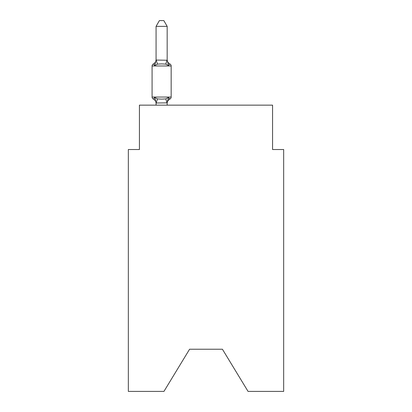 <?xml version="1.0" encoding="UTF-8"?>
<svg xmlns="http://www.w3.org/2000/svg" width="412" height="412" viewBox="0 0 412 412"><rect width="100%" height="100%" fill="white"/><g stroke="black" fill="none" stroke-linecap="round" stroke-linejoin="round"><path stroke-width="0.62" d="M222.423 349.237L248.05 391.4L283.667 391.4L283.667 149.525L272.569 149.525L272.569 105.148L139.431 105.148L139.431 149.525L128.333 149.525L128.333 391.4L163.95 391.4L189.577 349.237L222.423 349.237L189.577 349.237M167.169 102.861L156.163 103.005L154.685 97.479L153.326 99.04A2.22 2.22 0 0 1 152.079 97.047A2.22 2.22 0 0 0 153.326 99.04L154.685 97.479L153.326 99.04A2.22 2.22 0 0 1 152.079 97.047A2.22 2.22 0 0 0 153.326 99.04L154.685 97.479L153.326 99.04A2.22 2.22 0 0 1 152.079 97.047A2.22 2.22 0 0 0 153.326 99.04A2.22 2.22 0 0 1 152.079 97.047A2.22 2.22 0 0 0 153.326 99.04A2.22 2.22 0 0 1 152.079 97.047A2.22 2.22 0 0 0 153.326 99.04L154.685 97.479L153.326 99.04A2.22 2.22 0 0 1 152.079 97.047A2.22 2.22 0 0 0 153.326 99.04L154.685 97.479L153.326 99.04A2.22 2.22 0 0 1 152.079 97.047A2.22 2.22 0 0 0 153.326 99.04L154.685 97.479L153.326 99.04A2.22 2.22 0 0 1 152.079 97.047A2.22 2.22 0 0 0 153.326 99.04A2.22 2.22 0 0 1 152.079 97.047A2.22 2.22 0 0 0 153.326 99.04A2.22 2.22 0 0 1 152.079 97.047A2.22 2.22 0 0 0 153.326 99.04A2.22 2.22 0 0 1 152.079 97.047A2.22 2.22 0 0 0 153.326 99.04L154.685 97.479L153.326 99.04A2.22 2.22 0 0 1 152.079 97.047A2.22 2.22 0 0 0 153.326 99.04L154.685 97.479L153.326 99.04A2.22 2.22 0 0 1 152.079 97.047A2.22 2.22 0 0 0 153.326 99.04L154.685 97.479L153.326 99.04A2.22 2.22 0 0 1 152.079 97.047A2.22 2.22 0 0 0 153.326 99.04A2.22 2.22 0 0 1 152.079 97.047A2.22 2.22 0 0 0 153.326 99.04A2.22 2.22 0 0 1 152.079 97.047A2.22 2.22 0 0 0 153.326 99.04L154.685 97.479L153.326 99.04A2.22 2.22 0 0 1 152.079 97.047A2.22 2.22 0 0 0 153.326 99.04L154.685 97.479L153.326 99.04A2.22 2.22 0 0 1 152.079 97.047A2.22 2.22 0 0 0 153.326 99.04L154.685 97.479L153.326 99.04A2.22 2.22 0 0 1 152.079 97.047A2.22 2.22 0 0 0 153.326 99.04L154.685 97.479L153.326 99.04A2.22 2.22 0 0 1 152.079 97.047A2.22 2.22 0 0 0 153.326 99.04A2.22 2.22 0 0 1 152.079 97.047A2.22 2.22 0 0 0 153.326 99.04A2.22 2.22 0 0 1 152.079 97.047A2.22 2.22 0 0 0 153.326 99.04L154.685 97.479L153.326 99.04A2.22 2.22 0 0 1 152.079 97.047A2.22 2.22 0 0 0 153.326 99.04L154.685 97.479L153.326 99.04A2.22 2.22 0 0 1 152.079 97.047A2.22 2.22 0 0 0 153.326 99.04L154.685 97.479L153.326 99.04A2.22 2.22 0 0 1 152.079 97.047A2.22 2.22 0 0 0 153.326 99.04L154.685 97.479L153.326 99.04A2.22 2.22 0 0 1 152.079 97.047A2.22 2.22 0 0 0 153.326 99.04A2.22 2.22 0 0 1 152.079 97.047A2.22 2.22 0 0 0 153.326 99.04A2.22 2.22 0 0 1 152.079 97.047A2.22 2.22 0 0 0 153.326 99.04L154.685 97.479L153.326 99.04A2.22 2.22 0 0 1 152.079 97.047A2.22 2.22 0 0 0 153.326 99.04L154.685 97.479L153.326 99.04A2.22 2.22 0 0 1 152.079 97.047A2.22 2.22 0 0 0 153.326 99.04L154.685 97.479L153.326 99.04A2.22 2.22 0 0 1 152.079 97.047A2.22 2.22 0 0 0 153.326 99.04L154.685 97.479L153.326 99.04A2.22 2.22 0 0 1 152.079 97.047A2.22 2.22 0 0 0 153.326 99.04A2.22 2.22 0 0 1 152.079 97.047A2.22 2.22 0 0 0 153.326 99.04A2.22 2.22 0 0 1 152.079 97.047A2.22 2.22 0 0 0 153.326 99.04L154.685 97.479L153.326 99.04A2.22 2.22 0 0 1 152.079 97.047A2.22 2.22 0 0 0 153.326 99.04L154.685 97.479L153.326 99.04A2.22 2.22 0 0 1 152.079 97.047A2.22 2.22 0 0 0 153.326 99.04L154.685 97.479L153.326 99.04A2.22 2.22 0 0 1 152.079 97.047A2.22 2.22 0 0 0 153.326 99.04L154.685 97.479L153.326 99.04A2.22 2.22 0 0 1 152.079 97.047A2.22 2.22 0 0 0 153.326 99.04A2.22 2.22 0 0 1 152.079 97.047A2.22 2.22 0 0 0 153.326 99.04L154.685 97.479L153.326 99.04A2.22 2.22 0 0 1 152.079 97.047A2.22 2.22 0 0 0 153.326 99.04L154.685 97.479L153.326 99.04A2.22 2.22 0 0 1 152.079 97.047A2.22 2.22 0 0 0 153.326 99.04L154.685 97.479L153.326 99.04L154.685 97.479L153.326 99.04L154.685 97.479L153.326 99.04L154.685 97.479L153.326 99.04L154.685 97.479L153.326 99.04L154.685 97.479L153.326 99.04L154.685 97.479L153.326 99.04L154.685 97.479L157.456 98.906L161.617 99.127L165.784 98.906L168.554 97.479L169.914 99.04L169.28 98.736L169.914 99.04A2.22 2.22 0 0 0 171.16 97.047L171.16 65.977A2.22 2.22 0 0 0 169.914 63.984A2.22 2.22 0 0 1 171.16 65.977A2.22 2.22 0 0 0 169.914 63.984A2.22 2.22 0 0 1 171.16 65.977A2.22 2.22 0 0 0 169.914 63.984A2.22 2.22 0 0 1 171.16 65.977A2.22 2.22 0 0 0 169.914 63.984L168.554 65.544L169.914 63.984A2.22 2.22 0 0 1 171.16 65.977A2.22 2.22 0 0 0 169.914 63.984L168.554 65.544L169.914 63.984A2.22 2.22 0 0 1 171.16 65.977A2.22 2.22 0 0 0 169.914 63.984A2.22 2.22 0 0 1 171.16 65.977A2.22 2.22 0 0 0 169.914 63.984A2.22 2.22 0 0 1 171.16 65.977A2.22 2.22 0 0 0 169.914 63.984A2.22 2.22 0 0 1 171.16 65.977A2.22 2.22 0 0 0 169.914 63.984L168.554 65.544L169.914 63.984A2.22 2.22 0 0 1 171.16 65.977A2.22 2.22 0 0 0 169.914 63.984L168.554 65.544L169.914 63.984A2.22 2.22 0 0 1 171.16 65.977A2.22 2.22 0 0 0 169.914 63.984L168.554 65.544L169.914 63.984A2.22 2.22 0 0 1 171.16 65.977A2.22 2.22 0 0 0 169.914 63.984A2.22 2.22 0 0 1 171.16 65.977A2.22 2.22 0 0 0 169.914 63.984A2.22 2.22 0 0 1 171.16 65.977A2.22 2.22 0 0 0 169.914 63.984A2.22 2.22 0 0 1 171.16 65.977A2.22 2.22 0 0 0 169.914 63.984L168.554 65.544L169.914 63.984A2.22 2.22 0 0 1 171.16 65.977A2.22 2.22 0 0 0 169.914 63.984L168.554 65.544L169.914 63.984A2.22 2.22 0 0 1 171.16 65.977A2.22 2.22 0 0 0 169.914 63.984A2.22 2.22 0 0 1 171.16 65.977A2.22 2.22 0 0 0 169.914 63.984A2.22 2.22 0 0 1 171.16 65.977A2.22 2.22 0 0 0 169.914 63.984A2.22 2.22 0 0 1 171.16 65.977A2.22 2.22 0 0 0 169.914 63.984A2.22 2.22 0 0 1 171.16 65.977A2.22 2.22 0 0 0 169.914 63.984L168.554 65.544L169.914 63.984A2.22 2.22 0 0 1 171.16 65.977A2.22 2.22 0 0 0 169.914 63.984L168.554 65.544L169.914 63.984A2.22 2.22 0 0 1 171.16 65.977A2.22 2.22 0 0 0 169.914 63.984A2.22 2.22 0 0 1 171.16 65.977A2.22 2.22 0 0 0 169.914 63.984A2.22 2.22 0 0 1 171.16 65.977A2.22 2.22 0 0 0 169.914 63.984A2.22 2.22 0 0 1 171.16 65.977A2.22 2.22 0 0 0 169.914 63.984A2.22 2.22 0 0 1 171.16 65.977A2.22 2.22 0 0 0 169.914 63.984L168.554 65.544L169.914 63.984A2.22 2.22 0 0 1 171.16 65.977A2.22 2.22 0 0 0 169.914 63.984L168.554 65.544L169.914 63.984A2.22 2.22 0 0 1 171.16 65.977A2.22 2.22 0 0 0 169.914 63.984A2.22 2.22 0 0 1 171.16 65.977A2.22 2.22 0 0 0 169.914 63.984A2.22 2.22 0 0 1 171.16 65.977A2.22 2.22 0 0 0 169.914 63.984A2.22 2.22 0 0 1 171.16 65.977A2.22 2.22 0 0 0 169.914 63.984A2.22 2.22 0 0 1 171.16 65.977A2.22 2.22 0 0 0 169.914 63.984L168.554 65.544L169.914 63.984A2.22 2.22 0 0 1 171.16 65.977A2.22 2.22 0 0 0 169.914 63.984L168.554 65.544L169.914 63.984A2.22 2.22 0 0 1 171.16 65.977A2.22 2.22 0 0 0 169.914 63.984A2.22 2.22 0 0 1 171.16 65.977A2.22 2.22 0 0 0 169.914 63.984A2.22 2.22 0 0 1 171.16 65.977A2.22 2.22 0 0 0 169.914 63.984A2.22 2.22 0 0 1 171.16 65.977A2.22 2.22 0 0 0 169.914 63.984A2.22 2.22 0 0 1 171.16 65.977A2.22 2.22 0 0 0 169.914 63.984L168.554 65.544L169.914 63.984A2.22 2.22 0 0 1 171.16 65.977A2.22 2.22 0 0 0 169.914 63.984L168.554 65.544L169.914 63.984A2.22 2.22 0 0 1 171.16 65.977A2.22 2.22 0 0 0 169.914 63.984L168.554 65.544L169.914 63.984A2.22 2.22 0 0 1 171.16 65.977L152.079 65.977A2.22 2.22 0 0 1 153.326 63.984L154.685 65.544L153.326 63.984A4.882 4.882 0 0 0 156.071 59.596M167.169 60.049L168.554 65.544L169.914 63.984L168.554 65.544L169.914 63.984L168.554 65.544L169.914 63.984L168.554 65.544L169.914 63.984L168.554 65.544L169.914 63.984L168.554 65.544L169.914 63.984L168.554 65.544L169.914 63.984L168.554 65.544L169.914 63.984L168.554 65.544L169.914 63.984L168.554 65.544L169.914 63.984L168.554 65.544L169.914 63.984L168.554 65.544L169.914 63.984L168.554 65.544L169.914 63.984L168.554 65.544L165.784 64.118L161.617 63.896L157.456 64.118L154.685 65.544L156.071 60.049L167.169 60.25L167.169 26.368L156.071 26.368L156.071 60.049M156.071 103.433L156.071 103.433A4.882 4.882 0 0 0 153.326 99.04M167.169 103.433A4.882 4.882 0 0 1 169.914 99.04L168.554 97.479L169.914 99.04L168.554 97.479L169.914 99.04L168.554 97.479L169.914 99.04L168.554 97.479L169.914 99.04L168.554 97.479L169.914 99.04L168.554 97.479L169.914 99.04L168.554 97.479L169.914 99.04L168.554 97.479L169.914 99.04L168.554 97.479L169.914 99.04L168.554 97.479L169.914 99.04L168.554 97.479L169.914 99.04L168.554 97.479L169.914 99.04L168.554 97.479L169.914 99.04L168.554 97.479L169.914 99.04L168.554 97.479L169.914 99.04L168.554 97.479L169.914 99.04L168.554 97.479L169.914 99.04L168.554 97.479L169.914 99.04L168.554 97.479L169.914 99.04L168.554 97.479L169.914 99.04L168.554 97.479L167.169 102.773L167.689 100.162M152.079 65.977L152.079 97.047L171.16 97.047M167.169 105.148L167.169 102.974M156.071 105.148L156.071 102.974M167.169 59.596A4.882 4.882 0 0 0 169.914 63.984M156.071 26.368L159.403 20.6L163.837 20.6L167.169 26.368M157.456 98.906L156.163 103.005M165.784 98.906L167.076 103.005M156.163 60.023L157.456 64.118M167.076 60.023L165.784 64.118"/></g></svg>
